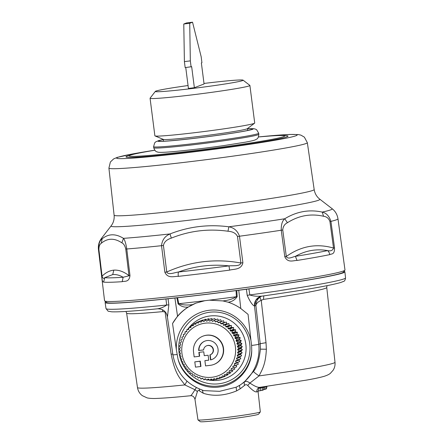 <?xml version="1.0" encoding="UTF-8"?>
<svg xmlns="http://www.w3.org/2000/svg" width="444" height="444" viewBox="0 0 444 444"><rect width="100%" height="100%" fill="white"/><g stroke="black" fill="none" stroke-linecap="round" stroke-linejoin="round"><path stroke-width="0.67" d="M203.618 349.9L198.951 350.466A9.851 9.718 68.9 0 1 204.995 341.059M206.654 345.782L206.937 345.671A4.851 4.784 68.9 0 1 213.142 348.479A4.851 4.784 68.9 0 1 210.423 354.723L210.14 354.834A4.851 4.784 -111.1 0 0 212.859 348.59A4.851 4.784 -111.1 0 0 203.613 349.972L198.951 350.466M212.077 359.446A9.851 9.718 68.9 0 1 210.817 359.812L210.173 354.823M210.817 359.812L210.534 359.923L209.89 354.923A4.851 4.784 -111.1 0 0 210.14 354.834M210.534 359.923A9.851 9.718 -111.1 0 0 217.46 346.814A9.851 9.718 -111.1 0 0 198.668 350.571M210.323 365.329A15.157 14.946 -111.1 0 0 222.344 344.933A15.157 14.946 -111.1 0 0 193.545 352.109L194.161 356.921L199.362 356.288L198.857 352.381L203.757 351.787L204.262 355.694L208.119 355.222L208.758 360.184L204.895 360.65L205.566 365.906L210.323 365.329M213.847 364.452L214.13 364.346A15.157 14.946 -111.1 0 0 222.627 344.827A15.157 14.946 -111.1 0 0 203.23 336.053L202.947 336.164M208.747 360.106L204.895 360.65M199.151 352.347L199.639 356.177L199.362 356.288M233.799 360.317A27.284 26.906 68.9 0 1 198.901 375.485A27.284 26.906 68.9 0 1 183.561 340.082A27.284 26.906 68.9 0 1 218.454 324.914A27.284 26.906 68.9 0 1 233.799 360.317M194.799 361.877L200.277 361.139L199.994 361.244L200.666 366.505L195.471 367.133L194.799 361.877L199.994 361.244M200.666 366.505L200.949 366.394L200.277 361.139M263.925 387.063L264.213 386.863M263.409 389.715L266.106 388.966A28.205 1.132 -7.3 0 0 266.45 388.755L266.999 386.319M258.069 391.097L263.303 390.026M262.865 386.902L262.487 387.673L260.545 387.978L260.395 387.412M264.285 386.702L264.052 387.273L262.487 387.673L261.993 390.548M265.323 386.558L265.201 386.929L264.224 386.935A1.82 0.66 80.5 0 1 264.23 386.841M235.764 360.861L240.798 358.763L235.764 360.861A29.104 28.699 68.9 0 1 235.753 360.883A29.104 28.699 68.9 0 1 235.559 361.372L236.397 362.831A30.314 29.892 68.9 0 1 236.38 362.87L234.571 363.536A29.104 28.699 68.9 0 1 234.321 364.025L235.004 365.54A30.314 29.892 68.9 0 1 234.981 365.573L233.117 366.072A29.104 28.699 68.9 0 1 232.817 366.533L233.339 368.087A30.314 29.892 68.9 0 1 233.316 368.12L231.418 368.442A29.104 28.699 68.9 0 1 231.074 368.87L231.429 370.451A30.314 29.892 68.9 0 1 231.402 370.479L229.487 370.629A29.104 28.699 68.9 0 1 229.098 371.018L229.293 372.605A30.314 29.892 68.9 0 1 229.259 372.633L227.345 372.599A29.104 28.699 68.9 0 1 226.917 372.949L226.945 374.525A30.314 29.892 68.9 0 1 226.912 374.553L225.014 374.342A29.104 28.699 68.9 0 1 224.559 374.647L224.414 376.196A30.314 29.892 68.9 0 1 224.381 376.218L222.516 375.84A29.104 28.699 68.9 0 1 222.033 376.09L221.734 377.6A30.314 29.892 68.9 0 1 221.695 377.616L219.885 377.067A29.104 28.699 68.9 0 1 219.425 377.25A29.104 28.699 68.9 0 1 219.375 377.267L218.914 378.715A30.314 29.892 68.9 0 1 218.881 378.732L217.138 378.022A29.104 28.699 68.9 0 1 216.611 378.166L216 379.542A30.314 29.892 68.9 0 1 215.967 379.548L214.308 378.688A29.104 28.699 68.9 0 1 213.769 378.776L213.02 380.064A30.314 29.892 68.9 0 1 212.981 380.07L211.422 379.059A29.104 28.699 68.9 0 1 210.872 379.093L209.995 380.275A30.314 29.892 68.9 0 1 209.957 380.275L208.508 379.132A29.104 28.699 68.9 0 1 207.964 379.115L206.96 380.175A30.314 29.892 68.9 0 1 206.921 380.175L205.605 378.91A29.104 28.699 68.9 0 1 205.061 378.837L203.951 379.77A30.314 29.892 68.9 0 1 203.913 379.764L202.73 378.393A29.104 28.699 68.9 0 1 202.198 378.26L200.993 379.059A30.314 29.892 68.9 0 1 200.954 379.048L199.922 377.583A29.104 28.699 68.9 0 1 199.406 377.4L198.118 378.049A30.314 29.892 68.9 0 1 198.085 378.033L197.208 376.49A29.104 28.699 68.9 0 1 196.714 376.257L195.36 376.751A30.314 29.892 68.9 0 1 195.327 376.728L194.616 375.13A29.104 28.699 68.9 0 1 194.145 374.847L192.74 375.174A30.314 29.892 68.9 0 1 192.707 375.152L192.169 373.509A29.104 28.699 68.9 0 1 191.725 373.176L190.287 373.343A30.314 29.892 68.9 0 1 190.26 373.321L189.893 371.65A29.104 28.699 68.9 0 1 189.488 371.278L188.034 371.273A30.314 29.892 68.9 0 1 188.006 371.245L187.812 369.569A29.104 28.699 68.9 0 1 187.446 369.158L185.992 368.986A30.314 29.892 68.9 0 1 185.969 368.958L185.953 367.288A29.104 28.699 68.9 0 1 185.625 366.844L184.188 366.505A30.314 29.892 68.9 0 1 184.166 366.472L184.327 364.835A29.104 28.699 68.9 0 1 184.049 364.352L182.645 363.852A30.314 29.892 68.9 0 1 182.623 363.819L182.95 362.226A29.104 28.699 68.9 0 1 182.723 361.721L181.368 361.061A30.314 29.892 68.9 0 1 181.352 361.022L181.846 359.49A29.104 28.699 68.9 0 1 181.668 358.968L180.381 358.153A30.314 29.892 68.9 0 1 180.369 358.114L181.019 356.665A29.104 28.699 68.9 0 1 180.897 356.121L179.687 355.161A30.314 29.892 68.9 0 1 179.676 355.122L180.475 353.768A29.104 28.699 68.9 0 1 180.408 353.219L179.293 352.12A30.314 29.892 68.9 0 1 179.293 352.081L180.225 350.832A29.104 28.699 68.9 0 1 180.214 350.277L179.209 349.051A30.314 29.892 68.9 0 1 179.209 349.012L180.275 347.891A29.104 28.699 68.9 0 1 180.314 347.341L179.432 345.998A30.314 29.892 68.9 0 1 179.437 345.959L180.614 344.971A29.104 28.699 68.9 0 1 180.708 344.427L179.959 342.984A30.314 29.892 68.9 0 1 179.964 342.946L181.246 342.102A29.104 28.699 68.9 0 1 181.396 341.575L180.78 340.043A30.314 29.892 68.9 0 1 180.797 340.004L182.162 339.321A29.104 28.699 68.9 0 1 182.168 339.299A29.104 28.699 68.9 0 1 182.362 338.805L181.901 337.201A30.314 29.892 68.9 0 1 181.918 337.168L183.372 336.608M236.68 358.075L241.63 355.822L236.68 358.075A29.104 28.699 68.9 0 1 236.53 358.608L237.518 359.995A30.314 29.892 68.9 0 1 237.501 360.029M237.307 355.211L238.866 354.079L242.158 352.808L240.792 353.868L237.307 355.211A29.104 28.699 68.9 0 1 237.213 355.755L238.345 357.054A30.314 29.892 68.9 0 1 238.334 357.093M230.109 330.608L230.292 328.788L233.588 327.517L233.594 329.265L230.109 330.608A29.104 28.699 68.9 0 1 230.475 331.024L232.306 331.046L235.603 329.781A30.314 29.892 68.9 0 1 235.625 329.809L235.453 331.546L231.968 332.889A29.104 28.699 68.9 0 1 232.295 333.339L234.11 333.533L237.401 332.262A30.314 29.892 68.9 0 1 237.423 332.295L237.079 334.005L233.594 335.348A29.104 28.699 68.9 0 1 233.871 335.825L235.653 336.18L238.95 334.915A30.314 29.892 68.9 0 1 238.966 334.948L238.45 336.613L234.97 337.956A29.104 28.699 68.9 0 1 235.198 338.461L236.93 338.977L240.226 337.706A30.314 29.892 68.9 0 1 240.237 337.745L239.56 339.344L236.075 340.687A29.104 28.699 68.9 0 1 236.252 341.214L237.917 341.886L241.214 340.615A30.314 29.892 68.9 0 1 241.225 340.653L240.387 342.174L236.902 343.517A29.104 28.699 68.9 0 1 237.029 344.056L238.611 344.877L241.908 343.606A30.314 29.892 68.9 0 1 241.913 343.645L240.931 345.071L237.446 346.414A29.104 28.699 68.9 0 1 237.512 346.964L239.005 347.918L242.302 346.647A30.314 29.892 68.9 0 1 242.302 346.686L241.175 348.007L237.695 349.35A29.104 28.699 68.9 0 1 237.707 349.9L239.088 350.982L242.385 349.711A30.314 29.892 68.9 0 1 242.385 349.755L241.131 350.949L237.651 352.292A29.104 28.699 68.9 0 1 237.607 352.841L238.866 354.04A30.314 29.892 68.9 0 1 238.866 354.079M237.651 352.292L239.088 351.021L242.385 349.755M237.695 349.35L239.011 347.957L242.302 346.686M237.446 346.414L238.622 344.916L241.913 343.645M236.902 343.517L237.929 341.924L241.225 340.653M236.075 340.687L236.946 339.011L240.237 337.745M234.97 337.956L235.675 336.219L238.966 334.948M233.594 335.348L234.132 333.566L237.423 332.295M231.968 332.889L232.329 331.08L235.625 329.809M228.027 328.527L228.038 326.717L231.335 325.446L231.513 327.189L228.027 328.527A29.104 28.699 68.9 0 1 228.438 328.904L230.264 328.76A30.314 29.892 68.9 0 1 230.292 328.788M225.752 326.667L225.591 324.88L228.888 323.609L229.237 325.33L225.752 326.667A29.104 28.699 68.9 0 1 226.196 327L228.011 326.69A30.314 29.892 68.9 0 1 228.038 326.717M223.31 325.052L222.977 323.304L226.268 322.033L226.79 323.709L223.31 325.052A29.104 28.699 68.9 0 1 223.782 325.335L225.558 324.858A30.314 29.892 68.9 0 1 225.591 324.88M220.712 323.687L220.218 322.005L223.51 320.735L224.198 322.35L220.712 323.687A29.104 28.699 68.9 0 1 221.212 323.926L222.938 323.288A30.314 29.892 68.9 0 1 222.977 323.304M217.998 322.599L217.344 320.99L220.64 319.719L221.478 321.256L217.998 322.599A29.104 28.699 68.9 0 1 218.515 322.782L220.18 321.989A30.314 29.892 68.9 0 1 220.218 322.005M215.19 321.789L214.385 320.274L217.682 319.003L218.676 320.446L215.19 321.789A29.104 28.699 68.9 0 1 215.723 321.917L217.305 320.979A30.314 29.892 68.9 0 1 217.344 320.99M213.697 320.74L212.321 321.273A29.104 28.699 68.9 0 1 212.859 321.345L214.347 320.268A30.314 29.892 68.9 0 1 214.385 320.274M212.321 321.273L211.377 319.863L214.674 318.592L215.662 319.763M210.428 320.657L209.413 321.045A29.104 28.699 68.9 0 1 209.962 321.068L211.338 319.858A30.314 29.892 68.9 0 1 211.377 319.863M209.413 321.045L208.347 319.758L211.638 318.492L212.565 319.386M207.309 320.812L206.504 321.123A29.104 28.699 68.9 0 1 207.048 321.084L208.303 319.763A30.314 29.892 68.9 0 1 208.347 319.758M206.504 321.123L205.322 319.969L208.613 318.698L209.418 319.33M204.284 321.24L203.618 321.495A29.104 28.699 68.9 0 1 204.157 321.401L205.283 319.974A30.314 29.892 68.9 0 1 205.322 319.969M203.618 321.495L202.336 320.485L205.628 319.214L206.238 319.602M201.36 321.939L200.788 322.161A29.104 28.699 68.9 0 1 201.31 322.011L202.298 320.496A30.314 29.892 68.9 0 1 202.336 320.485M200.788 322.161L199.417 321.306L203.047 320.207M181.918 337.168L183.35 336.646A29.104 28.699 68.9 0 1 183.605 336.158L183.294 334.493A30.314 29.892 68.9 0 1 183.317 334.46L184.804 334.11A29.104 28.699 68.9 0 1 185.104 333.649L184.959 331.946A30.314 29.892 68.9 0 1 184.982 331.912L186.502 331.735A29.104 28.699 68.9 0 1 186.852 331.313L186.869 329.581A30.314 29.892 68.9 0 1 186.896 329.553L188.434 329.553A29.104 28.699 68.9 0 1 188.822 329.165L189.011 327.428A30.314 29.892 68.9 0 1 189.039 327.406L190.576 327.578A29.104 28.699 68.9 0 1 191.003 327.234L191.353 325.508A30.314 29.892 68.9 0 1 191.386 325.485L192.907 325.835A29.104 28.699 68.9 0 1 193.368 325.535L193.884 323.837A30.314 29.892 68.9 0 1 193.917 323.82L195.404 324.342A29.104 28.699 68.9 0 1 195.887 324.092L196.57 322.438A30.314 29.892 68.9 0 1 196.603 322.422L198.041 323.115A29.104 28.699 68.9 0 1 198.496 322.932A29.104 28.699 68.9 0 1 198.546 322.916L199.384 321.317A30.314 29.892 68.9 0 1 199.417 321.306M183.317 334.46L184.993 333.816M184.982 331.912L186.852 331.196M186.896 329.553L188.861 328.799M189.039 327.406L191.131 326.595M191.386 325.485L193.645 324.614M193.917 323.82L196.392 322.866M196.603 322.422L199.362 321.356M199.384 321.317L202.675 320.046A30.314 29.892 68.9 0 1 202.714 320.035M202.298 320.496L205.589 319.225A30.314 29.892 68.9 0 1 205.628 319.214M205.283 319.974L208.575 318.703A30.314 29.892 68.9 0 1 208.613 318.698M208.303 319.763L211.599 318.492A30.314 29.892 68.9 0 1 211.638 318.492M211.338 319.858L214.635 318.587A30.314 29.892 68.9 0 1 214.674 318.592M214.347 320.268L217.643 318.997A30.314 29.892 68.9 0 1 217.682 319.003M217.305 320.979L220.601 319.708A30.314 29.892 68.9 0 1 220.64 319.719M221.795 321.367A29.104 28.699 -111.1 0 0 221.478 321.256M220.18 321.989L223.476 320.718A30.314 29.892 68.9 0 1 223.51 320.735M222.938 323.288L221.212 323.926M224.692 322.583A29.104 28.699 -111.1 0 0 224.198 322.35M225.558 324.858L228.854 323.587L227.261 323.992L223.782 325.335M227.261 323.992A29.104 28.699 -111.1 0 0 226.79 323.709M228.011 326.69L231.302 325.419L229.681 325.657L226.196 327M229.681 325.657A29.104 28.699 -111.1 0 0 229.237 325.33M230.264 328.76L233.561 327.489L231.918 327.561L228.438 328.904M231.918 327.561A29.104 28.699 -111.1 0 0 231.513 327.189M235.603 329.781L233.96 329.681L230.475 331.024M233.96 329.681A29.104 28.699 -111.1 0 0 233.594 329.265M237.401 332.262L235.775 331.995L232.295 333.339M235.775 331.995A29.104 28.699 -111.1 0 0 235.453 331.546M238.95 334.915L237.357 334.482L233.871 335.825M237.357 334.482A29.104 28.699 -111.1 0 0 237.079 334.005M240.226 337.706L238.683 337.118L235.198 338.461M238.683 337.118A29.104 28.699 -111.1 0 0 238.45 336.613M241.214 340.615L239.738 339.871L236.252 341.214M239.738 339.871A29.104 28.699 -111.1 0 0 239.56 339.344M241.908 343.606L240.509 342.713L237.029 344.056M240.509 342.713A29.104 28.699 -111.1 0 0 240.387 342.174M242.302 346.647L240.998 345.621L237.512 346.964M240.998 345.621A29.104 28.699 -111.1 0 0 240.931 345.071M242.385 349.711L241.192 348.557L237.707 349.9M241.192 348.557A29.104 28.699 -111.1 0 0 241.175 348.007M238.866 354.04L242.163 352.769L241.092 351.498L237.607 352.841M241.092 351.498A29.104 28.699 -111.1 0 0 241.131 350.949M238.345 357.054L241.636 355.783L240.698 354.412L237.213 355.755M240.698 354.412A29.104 28.699 -111.1 0 0 240.792 353.868M237.518 359.995L240.809 358.724L240.01 357.265L236.53 358.608M240.01 357.265A29.104 28.699 -111.1 0 0 240.16 356.732M236.397 362.831L239.693 361.566L239.044 360.029L235.559 361.372M239.044 360.029A29.104 28.699 -111.1 0 0 239.244 359.518M236.38 362.87L239.677 361.599A30.314 29.892 68.9 0 0 239.693 361.566M235.004 365.54L238.295 364.269L237.801 362.681L234.321 364.025M237.801 362.681A29.104 28.699 -111.1 0 0 238.034 362.232M234.981 365.573L238.278 364.308A30.314 29.892 68.9 0 0 238.295 364.269M233.339 368.087L236.635 366.822L236.302 365.19L232.817 366.533M233.316 368.12L236.613 366.849A30.314 29.892 68.9 0 0 236.635 366.822M232.778 368.215L231.074 368.87M231.429 370.451L234.726 369.18L234.565 367.638M234.726 369.18A30.314 29.892 68.9 0 1 234.698 369.214L231.402 370.479M230.258 370.568L229.098 371.018M229.293 372.605L232.584 371.334L232.584 370.024M229.259 372.633L232.556 371.362A30.314 29.892 68.9 0 0 232.584 371.334M227.8 372.61L226.917 372.949M226.945 374.525L230.242 373.26L230.342 372.216M230.242 373.26A30.314 29.892 68.9 0 1 230.208 373.282L226.912 374.553M225.263 374.37L224.559 374.647M224.414 376.196L227.711 374.93L227.861 374.187M227.711 374.93A30.314 29.892 68.9 0 1 227.678 374.947L224.381 376.218M222.627 375.863L222.033 376.09M221.734 377.6L225.025 376.329L225.152 375.918M225.025 376.329A30.314 29.892 68.9 0 1 224.991 376.346L221.695 377.616M218.914 378.715L222.228 377.411M216 379.542L218.504 378.577M213.02 380.064L215.279 379.193M209.995 380.275L212.066 379.476M206.96 380.175L208.891 379.431M203.951 379.77L205.766 379.071M200.993 379.059L202.725 378.388M198.118 378.049L199.611 377.472M199.267 388.994L199.561 390.986C198.601 390.121 197.874 390.315 197.391 391.569L194.96 389.732C192.463 393.911 190.92 395.915 190.337 395.754L190.359 395.754C192.629 395.526 194.167 396.725 194.972 399.345L197.963 419.874A31.435 1.26 -7.3 0 0 197.996 419.919L200.261 421.667A29.409 1.182 -7.3 0 0 201.931 421.8A29.409 1.182 -7.3 0 0 233.871 418.492A29.409 1.182 -7.3 0 0 258.552 414.202L260.306 411.938A31.435 1.26 -7.3 0 0 260.323 411.882L258.092 391.664L256.771 391.869C256.737 389.349 257.892 387.817 260.245 387.268A87.868 3.524 -7.3 0 0 267.055 386.308M196.342 387.629L194.96 389.732L184.843 384.92C180.453 378.549 175.347 375.358 171.129 354.201L165.013 311.588M194.994 399.367L197.391 391.569M197.996 419.919A31.435 1.26 -7.3 0 0 199.778 420.063A31.435 1.26 -7.3 0 0 239.627 415.734A31.435 1.26 -7.3 0 0 260.306 411.938M256.771 391.869C255.217 392.318 252.192 390.182 247.702 385.459L249.905 383.061C254.69 386.352 258.136 387.756 260.245 387.268L260.184 387.273M260.201 387.273L306.754 380.064C314.607 378.665 320.401 377.417 324.148 376.318C327.134 375.374 329.243 374.342 330.48 373.221L333.155 370.207C334.659 367.826 335.276 365.179 335.004 362.26A99.567 3.996 172.7 0 1 269.441 374.453A99.567 3.996 -7.3 0 1 259.052 375.907C255.655 373.615 253.796 372.111 253.469 371.389C256.793 367.81 259.113 360.395 260.428 349.151L260.19 343.712L266.023 342.679L266.361 349.234C265.64 364.679 262.082 369.747 259.052 375.907L249.905 383.061C247.436 381.157 245.538 380.858 244.217 382.162L244.389 385.542C245.432 384.437 246.537 384.41 247.702 385.459M162.26 309.59L162.904 311.605L165.468 312.115M263.792 295.871L263.503 299.389L261.233 300.294C260.212 298.529 259.89 297.391 260.251 296.875C257.259 299.234 255.811 302.103 255.894 305.483C256.216 303.524 257.992 301.798 261.233 300.294L266.023 342.679M186.968 381.152L184.843 384.92A99.567 3.996 -7.3 0 1 137.485 387.562C137.951 390.42 139.194 392.812 141.214 394.733L142.302 395.648L147.119 397.891C149.8 398.484 153.452 398.645 158.07 398.362C165.557 398.052 176.318 397.18 190.359 395.754M199.561 390.986L203.241 393.245L202.336 390.154M203.241 393.245C213.381 396.57 224.498 395.787 236.591 390.898L240.304 388.744M157.459 308.808L157.626 308.796C162.976 308.88 166.2 311.388 167.299 316.311L172.899 354.773C176.279 372.744 186.574 384.687 203.79 390.615L219.564 391.331L236.136 387.218L239.904 385.187C239.327 385.786 239.46 386.974 240.298 388.744L244.389 385.542M261.239 296.276L260.251 296.875M253.469 371.389L244.217 382.162L239.904 385.187A43.745 43.135 -111.1 0 0 258.747 344.272A12.127 0.522 173.7 0 1 251.615 345.46L251.737 350.288A38.201 37.668 68.9 0 1 200.361 383.533A38.201 37.668 68.9 0 1 178.05 359.235C182.639 377.25 201.648 389.865 219.752 386.907C237.451 384.759 251.809 368.32 251.737 350.288M189.322 327.295A32.44 31.985 68.9 0 1 230.258 320.357A32.44 31.985 68.9 0 1 243.911 360.156A32.44 31.985 68.9 0 1 210.112 380.231M209.851 380.192A32.44 31.985 68.9 0 1 207.836 379.836M206.155 379.437A32.44 31.985 68.9 0 1 205.372 379.22M186.491 331.329A32.44 31.985 68.9 0 1 186.857 330.736M187.895 329.171A32.44 31.985 68.9 0 1 188.978 327.722M260.178 296.603A9.096 8.969 -111.1 0 0 254.517 306.016L255.794 300.266L260.312 296.553L261.916 296.131M262.282 296.081L265.451 295.632C305.25 289.921 330.403 285.52 340.92 282.434L343.445 281.424C344.511 281.341 345.216 280.158 345.554 277.877A120.751 4.845 -7.3 0 1 266.039 292.668A120.751 4.845 -7.3 0 1 249.789 294.933L248.923 288.889L246.409 289.249L247.203 295.365L249.789 294.933C253.308 296.181 257.47 296.564 262.282 296.081L262.293 296.076A117.721 4.723 -7.3 0 0 265.407 295.637M201.443 381.457A36.092 35.587 68.9 0 1 181.146 334.626A36.092 35.587 68.9 0 1 227.3 314.557A36.092 35.587 68.9 0 1 247.597 361.388A36.092 35.587 68.9 0 1 201.443 381.457M157.47 308.808C160.883 308.291 163.953 307.032 166.667 305.028L165.934 298.967L174.903 298.035L177.544 316.189A48.507 47.83 68.9 0 1 188.173 307.059L195.887 303.147L204.817 300.71L209.252 300.172A120.751 4.845 -7.3 0 0 236.413 296.725C232.728 299.012 228.205 300.41 222.849 300.915L209.252 300.172M167.499 316.583L168.842 304.878L166.667 305.028A120.751 4.845 -7.3 0 1 106.005 308.563L108.114 311.189L111.594 311.805C118.62 312.121 133.966 311.116 157.626 308.796M178.05 359.235L176.357 349.728A38.201 37.668 -111.1 0 1 227.728 312.731A38.201 37.668 68.9 0 1 250.977 340.665L251.615 345.46M222.849 300.915L228.177 302.203C231.979 301.737 234.97 299.9 237.157 296.686L236.413 296.725L236.053 290.615A120.857 4.851 -7.3 0 1 177.589 297.713L176.867 297.796L178.077 303.857L178.782 303.724C182.773 305.078 187.374 305.367 192.574 304.59M177.544 316.189L172.544 323.532A48.507 47.83 68.9 0 1 196.242 303.008M228.177 302.203A48.507 47.83 68.9 0 1 231.141 303.285A48.507 47.83 68.9 0 1 240.787 308.513L238.767 290.276L236.802 290.515L237.157 296.686M247.203 295.365C250.133 301.842 252.569 305.389 254.512 306.016L255.894 305.483L260.19 343.712L258.747 344.272L254.512 306.016M250.977 340.665L248.068 314.363L240.787 308.513M172.544 323.532L176.357 349.728M248.923 288.889A120.857 4.851 -7.3 0 0 265.301 286.608A120.857 4.851 -7.3 0 0 344.883 271.8A120.857 4.851 -7.3 0 0 344.006 271.345M105.855 301.853A120.857 4.851 -7.3 0 0 105.123 302.514A120.857 4.851 -7.3 0 0 165.934 298.967M168.842 304.878L168.043 298.762M176.867 297.796L174.903 298.035M236.053 290.615L236.802 290.515M177.589 297.713L178.782 303.724A120.751 4.845 -7.3 0 0 204.817 300.71M246.409 289.249L238.767 290.276M112.737 274.57C116.128 274.281 119.591 275.18 123.138 277.261L122.205 281.685C124.392 280.874 129.171 282.623 129.975 275.53L123.138 277.261A119.247 4.784 172.7 0 1 110.378 277.85A119.247 4.784 172.7 0 1 104.795 277.655L112.732 274.57L113.808 270.135C118.687 269.791 123.737 271.606 128.954 275.591L125.757 249.045L126.779 248.984L129.975 275.53M242.885 262.743L240.881 263.003C240.137 266.622 232.917 265.434 228.987 265.873C211.66 264.025 194.805 266.067 178.421 272.017C174.62 272.511 168.243 275.347 166.761 272L164.857 272.222C167.893 278.943 174.253 276.146 178.31 276.362A6.061 2.248 -96.4 0 1 178.421 272.017A119.247 4.784 172.7 0 0 228.987 265.873L229.631 270.13C233.783 268.914 241.331 270.03 242.885 262.743L239.488 236.219C237.59 230.874 234.038 227.733 228.838 226.795C208.558 224.142 188.95 226.523 170.008 233.938C164.94 236.119 162.116 240.038 161.533 245.687L164.857 272.222M297.036 260.456L295.404 256.343C305.516 250.549 316.256 248.634 327.628 250.599A119.247 4.784 172.7 0 1 295.404 256.343C292.64 256.86 287.79 259.779 286.302 256.482L284.793 256.726C287.856 263.348 293.689 260.317 297.036 260.456A121.023 4.856 -7.3 0 0 329.742 254.623A6.061 5.406 -101.8 0 0 327.628 250.599C330.713 251.348 332.684 250.505 333.533 248.063L334.521 247.863C334.659 255.011 331.618 253.552 329.742 254.623M113.808 270.135C109.624 270.574 105.711 272.583 102.065 276.168L101.67 276.14C102.531 283.189 102.797 281.341 103.591 282.084L104.795 277.655C103.585 278.926 102.681 278.432 102.065 276.168L98.901 249.622L98.501 249.595A120.74 4.845 172.7 0 1 98.446 249.478L104.562 300.766A121.195 4.862 -7.3 0 0 104.684 300.949L106.699 302.503A119.392 4.79 -7.3 0 0 264.813 286.613A119.392 4.79 -7.3 0 0 343.356 272.189L344.91 270.174A121.195 4.862 -7.3 0 0 344.982 269.969L337.973 218.792A120.74 4.845 172.7 0 1 330.919 221.373L334.521 247.863M104.684 300.949A121.195 4.862 -7.3 0 0 265.185 284.82A121.195 4.862 -7.3 0 0 344.91 270.174M98.901 249.622C98.895 246.326 99.695 244.2 101.299 243.257C107.542 238.056 114.397 237.912 121.85 242.813L123.482 238.35C124.792 239.932 125.891 243.473 126.779 248.984A120.74 4.845 172.7 0 0 161.533 245.687L163.436 245.471L166.761 272C190.493 261.333 215.201 258.33 240.881 263.003L237.479 236.48L239.488 236.219A120.74 4.845 172.7 0 0 258.469 233.588A120.74 4.845 172.7 0 0 281.241 230.231C281.113 224.625 282.273 220.807 284.732 218.77C296.692 211.488 309.191 209.263 322.216 212.088C326.307 212.959 329.209 216.056 330.919 221.373L329.936 221.573L333.533 248.063C316.755 243.207 301.01 246.015 286.302 256.482L282.75 229.981L281.241 230.231L284.793 256.726M237.479 236.48C235.986 233.322 232.823 231.574 227.988 231.235C208.469 228.488 189.582 230.78 171.329 238.117L170.008 233.938A116.3 4.668 172.7 0 1 123.482 238.35C115.59 233.483 108.475 233.633 102.142 238.811A116.3 4.668 172.7 0 1 101.576 238.223L100.61 239.616C98.801 242.591 98.08 245.876 98.446 249.478M227.988 231.235L228.838 226.795A116.3 4.668 172.7 0 0 255.644 223.116A116.3 4.668 -7.3 0 0 284.732 218.77L287.44 222.705C298.795 215.518 310.833 213.375 323.548 216.267L322.216 212.088A116.3 4.668 -7.3 0 0 332.112 208.691C335.32 211.178 337.274 214.546 337.973 218.792M101.299 243.257L102.142 238.811C99.728 240.47 98.513 244.067 98.501 249.595L101.67 276.14M154.784 150.25A78.416 3.147 -7.3 0 0 129.515 155.522A78.416 3.147 -7.3 0 0 233.061 145.582A78.416 3.147 -7.3 0 0 284.227 135.703A78.416 3.147 -7.3 0 0 258.441 136.968M188.056 85.537A44.261 1.776 -7.3 0 0 155.339 91.392L150.094 98.163A50.327 2.02 -7.3 0 0 150.066 98.246L154.878 135.803A50.327 2.02 -7.3 0 0 155.017 135.925L163.392 139.416A42.441 1.704 -7.3 0 0 165.723 139.566A42.441 1.704 -7.3 0 0 211.211 134.871A42.441 1.704 -7.3 0 0 247.386 128.655L254.612 123.166A50.327 2.02 -7.3 0 0 254.712 123.01L249.9 85.459A50.327 2.02 -7.3 0 0 249.85 85.381L243.073 80.153A44.261 1.776 -7.3 0 0 240.565 79.953A44.261 1.776 -7.3 0 0 203.996 83.45M155.017 135.925A50.327 2.02 -7.3 0 0 157.781 136.103A50.327 2.02 -7.3 0 0 211.721 130.536A50.327 2.02 -7.3 0 0 254.612 123.166M150.066 98.246A50.327 2.02 -7.3 0 0 152.969 98.551A50.327 2.02 -7.3 0 0 208.625 92.752A50.327 2.02 -7.3 0 0 249.9 85.459M185.753 67.544L188.428 88.434L194.367 87.712L191.669 66.678L185.165 67.616L184.399 61.605L183.777 24.009L186.602 22.922L192.541 22.2L189.721 23.288L183.777 24.009M191.109 66.894L190.337 60.884L184.399 61.605M190.337 60.884L189.721 23.288M194.367 87.712L204.062 83.977L201.371 62.943L201.931 62.726L201.165 56.715L192.541 22.2M155.339 91.392A44.261 1.776 -7.3 0 0 157.864 91.73A44.261 1.776 -7.3 0 0 207.681 86.519A44.261 1.776 -7.3 0 0 243.073 80.153M259.363 388.15L260.545 387.978L260.051 390.853M263.298 390.048L264.052 387.273M264.763 389.482L265.201 386.929L266.672 386.408L266.106 388.966M137.485 387.562L126.623 313.125A100.882 4.046 -7.3 0 0 162.904 311.605M263.503 299.389A100.882 4.046 -7.3 0 0 326.751 287.49L326.956 285.692M172.794 354.04L171.129 354.201M260.428 349.151L266.361 349.234M236.591 390.898L236.136 387.218M178.077 303.857C181.008 306.454 184.377 307.52 188.173 307.059M172.899 354.773A12.127 0.455 -8.3 0 0 176.973 354.523M103.591 282.084A121.023 4.856 -7.3 0 0 122.205 281.685M178.31 276.362A121.023 4.856 -7.3 0 0 229.631 270.13M121.85 242.813C123.671 243.684 124.969 245.76 125.757 249.045M171.329 238.117C166.733 239.599 164.097 242.047 163.436 245.471M282.75 229.981C282.995 226.573 284.56 224.148 287.44 222.705M323.548 216.267C326.673 216.639 328.804 218.409 329.936 221.573M332.112 208.691L319.797 199.19A105.289 4.224 172.7 0 1 250.571 212.249A105.289 4.224 172.7 0 1 111.1 225.924L101.576 238.223M111.1 225.924L112.055 224.525C113.742 221.723 114.43 218.609 114.108 215.174A100.849 4.046 -7.3 0 0 247.769 201.909A100.849 4.046 -7.3 0 0 314.174 189.549C314.729 192.946 316.178 195.793 318.514 198.079L319.797 199.19M314.174 189.549L307.337 142.679A100.022 4.013 172.7 0 1 241.475 154.939A100.022 4.013 172.7 0 1 108.913 168.098L114.108 215.174M108.913 168.098L110.384 161.988L113.62 158.919L117.41 157.326L134.543 153.591L154.756 150.205A90.926 3.646 -7.3 0 0 126.995 158.469A90.926 3.646 -7.3 0 0 237.307 146.126A90.926 3.646 -7.3 0 0 296.392 135.587A90.926 3.646 -7.3 0 0 258.458 136.935M129.687 155.433A81.679 3.28 -7.3 0 0 150.816 156.105A81.679 3.28 -7.3 0 0 234.227 146.165A81.679 3.28 -7.3 0 0 284.038 135.659M153.729 147.747A52.98 2.126 -7.3 0 0 223.948 140.776A52.98 2.126 -7.3 0 0 258.835 134.282C258.286 139.616 256.432 138.872 255.738 139.666C254.695 140.16 253.657 140.604 245.477 142.158L222.993 145.715C201.726 148.757 175.891 151.67 164.985 152.237C158.541 152.558 157.892 152.142 157.592 152.064C157.354 151.582 155.583 152.769 153.729 147.747L153.591 146.681A52.98 2.126 -7.3 0 0 223.809 139.705A52.98 2.126 -7.3 0 0 258.697 133.217L258.835 134.282M163.303 139.527A48.019 1.926 -7.3 0 0 169.586 140.898A48.019 1.926 -7.3 0 0 221.523 134.81A48.019 1.926 -7.3 0 0 247.502 128.738L253.846 128.705L255.539 129.137L256.671 129.781L258.697 133.217M163.309 139.577A47.408 1.904 -7.3 0 0 170.424 140.792A47.408 1.904 -7.3 0 0 221.323 134.81A47.408 1.904 -7.3 0 0 247.508 128.793M263.32 390.032L264.308 386.702M219.891 377.067L219.425 377.25M261.277 387.09C260.09 388.161 258.774 386.58 258.092 391.664M126.623 313.125L125.974 311.438M335.004 362.26L326.751 287.49M262.082 296.109L260.201 296.598M345.554 277.877L344.883 271.8M106.005 308.563L105.123 302.514M307.337 142.679L304.356 137.124L300.86 135.109L298.351 134.56L289.777 134.443L258.464 136.924M129.082 155.727L129.515 155.522M284.698 135.792L284.227 135.703M163.298 139.505L158.935 140.509L155.855 141.775L154.695 142.829L153.591 146.681M250.805 129.676L250.81 129.67C247.574 130.719 235.531 132.8 221.251 134.815C195.21 138.656 161.594 141.897 160.334 141.264L160.34 141.264M163.52 141.236L163.281 139.372M247.719 130.453L247.48 128.582"/></g></svg>
